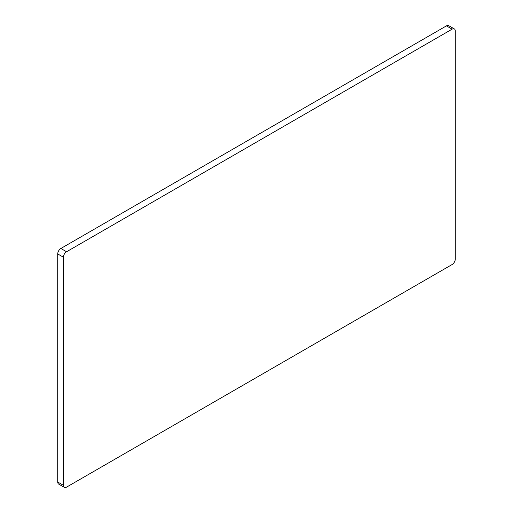 <?xml version="1.0" encoding="UTF-8"?>
<svg xmlns="http://www.w3.org/2000/svg" width="513" height="513" viewBox="0 0 513 513"><rect width="100%" height="100%" fill="white"/><g stroke="black" fill="none" stroke-linecap="round" stroke-linejoin="round"><path stroke-width="0.77" d="M60.88 248.472A4.47 2.578 120 0 0 57.719 253.941L57.719 482.021A4.47 2.578 120 0 0 58.642 484.067L64.33 487.35A4.47 2.578 -60 0 1 63.407 485.304L63.407 257.231A4.47 2.578 -60 0 1 66.568 251.755L60.88 248.472L446.432 25.874L452.12 29.158A4.47 2.578 -60 0 1 454.358 28.933A4.47 2.578 -60 0 1 455.281 30.979L455.281 259.059A4.47 2.578 -60 0 1 452.12 264.528L66.568 487.126A4.47 2.578 -60 0 1 64.33 487.35M454.358 28.933L448.67 25.65A4.47 2.578 120 0 0 446.432 25.874M452.12 29.158L66.568 251.755M63.407 485.304L57.719 482.021M57.719 253.941L63.407 257.231"/></g></svg>
